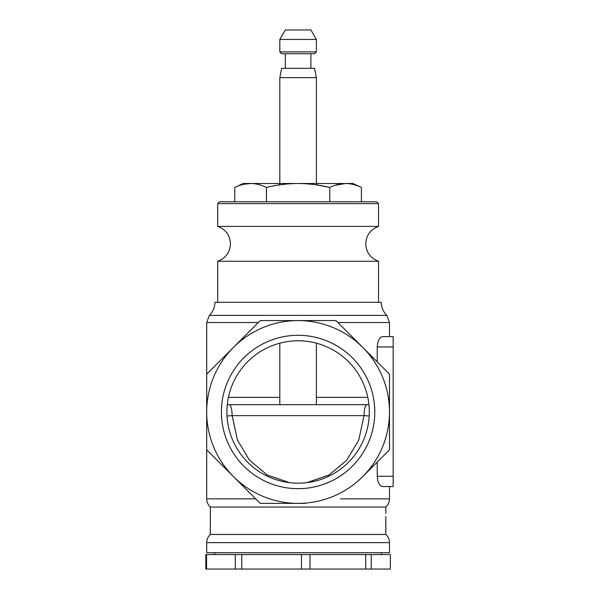 <?xml version="1.0" encoding="UTF-8"?>
<svg xmlns="http://www.w3.org/2000/svg" width="599" height="599" viewBox="0 0 599 599"><rect width="100%" height="100%" fill="white"/><g stroke="black" fill="none" stroke-linecap="round" stroke-linejoin="round"><path stroke-width="0.9" d="M352.938 404.677L227.276 404.677M226.901 416.028L232.172 415.639C231.88 407.649 230.6 403.996 228.324 404.677L367.876 404.677C365.6 404.003 364.312 407.657 364.02 415.639L358.749 440.13L346.679 460.249L329.016 474.977L306.815 482.652M228.324 404.677L227.283 404.602M369.186 416.028L364.02 415.639L232.172 415.639L237.451 440.13L249.476 460.197L267.176 474.97L289.422 482.659M226.894 411.985A71.199 71.199 0 0 1 298.1 340.786A71.199 71.199 0 0 1 369.298 411.985A71.199 71.199 0 0 1 298.1 483.183A71.199 71.199 0 0 1 226.894 411.985M221.413 411.985A76.687 76.687 0 0 1 298.1 335.298A76.687 76.687 0 0 1 374.787 411.985A76.687 76.687 0 0 1 298.1 488.672A76.687 76.687 0 0 1 221.413 411.985M389.492 411.985L389.492 449.842L362.724 476.609A91.4 91.4 0 0 0 298.1 320.585A91.4 91.4 0 0 0 233.468 476.609A91.4 91.4 0 0 0 362.724 476.609L389.492 449.842L389.492 374.128L335.957 320.585L260.243 320.585L206.7 374.128L260.243 320.585M260.243 503.385L206.7 449.842L260.243 503.385L305.408 503.385M206.7 411.985L206.7 414.486M255.721 498.862L206.7 498.862C206.76 502.104 207.98 504.83 210.354 507.039L385.838 507.039C388.219 504.83 389.44 502.104 389.492 498.862L340.472 498.862M385.763 519.895L385.838 534.458L210.354 534.458L210.354 507.039M385.838 530.452L385.756 523.496M385.838 507.039L385.838 513.583M385.831 528.46L385.801 516.443L385.838 528.213M337.911 322.547L389.492 322.547L389.492 336.66L393.154 336.66L393.154 486.553L382.357 486.553C379.362 485.692 377.655 482.255 377.25 476.257L377.25 462.091M393.154 486.553L389.492 486.553L389.492 498.862M377.25 361.886L377.25 346.963C377.64 340.958 379.347 337.529 382.357 336.66L393.154 336.66M214.929 302.315L381.271 302.315L378.531 302.315L378.531 261.254L217.669 261.254L217.669 302.315L214.929 302.315C214.831 307.414 212.974 311.772 209.365 315.381L386.834 315.381L389.492 322.547M368.917 404.602L367.868 404.677M378.531 226.385L217.669 226.385L217.669 203.6L378.531 203.6L378.531 226.385C370.474 229.417 366.206 235.227 365.734 243.815C366.206 252.411 370.474 258.221 378.531 261.254M217.669 203.6L219.496 201.773L376.696 201.773L378.531 203.6M335.957 320.585L389.492 374.128M389.492 542.634L389.492 552.735L206.7 552.735L206.7 542.634L389.492 542.634C389.44 539.385 388.219 536.659 385.838 534.458M390.346 569.05L205.846 569.05L205.846 554.562L390.346 554.562L390.346 569.05M371.238 569.05L371.238 554.562M365.719 554.562L365.719 569.05M309.997 569.05L309.997 554.562M301.484 554.562L301.484 569.05M241.779 569.05L241.779 554.562M235.265 554.562L235.265 569.05M206.558 569.05L206.558 554.562M285.304 29.95L310.896 29.95L316.377 39.452L279.815 39.452L285.304 29.95M279.815 39.452L279.815 51.888L316.377 51.888L316.377 39.452M316.377 51.888L314.55 53.715L281.65 53.715L279.815 51.888M285.304 68.338L285.304 53.715M310.896 68.338L310.896 53.715M281.65 68.338L314.55 68.338L316.377 77.638L279.815 77.638L281.65 68.338M316.377 404.677L316.377 343.167M316.377 183.496L316.377 77.638M279.815 404.677L279.815 343.167M279.815 183.496L279.815 77.638M234.778 201.773L234.778 187.427L243.261 183.496L298.1 183.496C308.597 183.564 319.155 184.874 329.757 187.427C335.081 184.866 340.352 183.556 345.586 183.496L352.938 183.496L361.422 187.427L361.422 201.773M266.435 201.773L266.435 187.427C277.052 184.874 287.61 183.564 298.1 183.496L345.586 183.496L335.013 185.316M329.757 201.773L329.757 187.427L316.377 184.866M234.778 187.427C240.094 184.866 245.373 183.556 250.607 183.496C255.803 183.549 261.074 184.859 266.435 187.427M279.815 184.866L276.117 185.458M274.057 185.825L269.31 186.783M269.251 186.798L268.292 187.008M250.607 183.496L243.726 184.282M345.586 183.496C350.782 183.549 356.061 184.859 361.422 187.427M279.815 397.362L228.414 397.362M367.779 397.362L316.377 397.362M206.7 498.862L206.7 322.547L258.281 322.547M377.25 346.963L393.154 346.963M393.154 476.257L377.25 476.257M386.834 315.381C383.218 311.772 381.368 307.414 381.271 302.315M206.7 322.547L209.365 315.381M217.669 261.254C225.726 258.221 229.986 252.411 230.465 243.815C229.986 235.227 225.726 229.417 217.669 226.385M206.7 542.634C206.76 539.385 207.98 536.659 210.354 534.458M214.801 554.562L214.801 552.735M381.391 554.562L381.391 552.735M279.815 184.589L278.722 183.496M316.377 184.589L317.477 183.496"/></g></svg>
